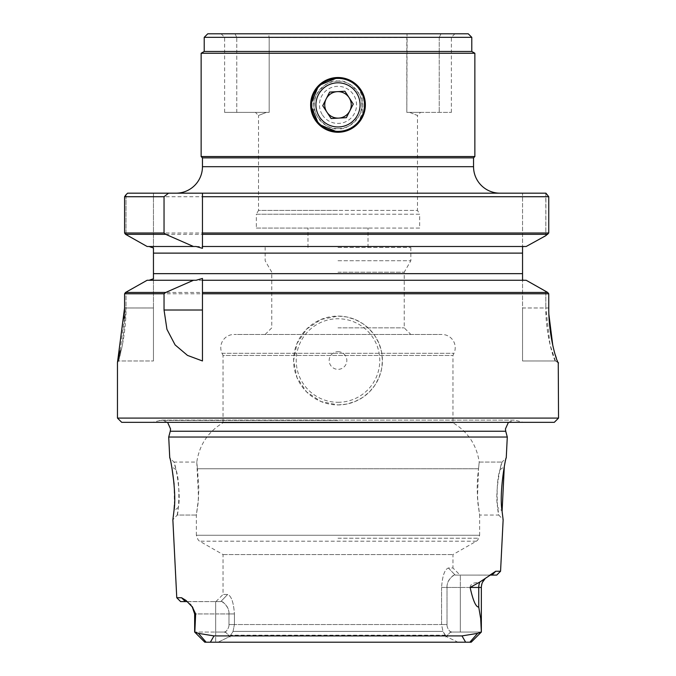 <?xml version="1.0" encoding="UTF-8"?>
<svg xmlns="http://www.w3.org/2000/svg" width="676" height="676" viewBox="0 0 676 676"><rect width="100%" height="100%" fill="white"/><g stroke="black" fill="none" stroke-linecap="round" stroke-linejoin="round"><path stroke-width="0.51" stroke-dasharray="3.38 2.54" d="M322.477 115.021A18.539 18.539 0 0 0 348.14 120.404A18.539 18.539 0 0 0 353.523 94.741A18.539 18.539 0 0 0 327.86 89.359A18.539 18.539 0 0 0 322.477 115.021M315.819 119.373A26.491 26.491 0 0 0 352.492 127.063A26.491 26.491 0 0 0 360.181 90.398A26.491 26.491 0 0 0 323.508 82.709A26.491 26.491 0 0 0 315.819 119.373M326.914 112.131L331.096 118.528L346.365 117.683L353.269 104.036L344.904 91.235L329.635 92.08L322.731 105.726L326.914 112.131M460.077 575.09L455.193 575.09L460.077 575.09L452.971 567.984L448.374 567.984C444.656 569.386 442.391 575.876 441.58 587.452C442.383 575.884 444.647 569.395 448.374 567.984L452.971 567.984L452.971 554.565L476.352 541.206A4.411 4.411 0 0 0 478.49 538.231L479.639 535.265L338 535.265L479.639 535.265L479.639 515.044L477.924 503.341L477.138 488.554L477.51 478.405L479.216 462.063C476.614 444.859 467.868 431.761 452.971 422.77L452.971 355.475L453.976 353.311A13.241 13.241 0 0 0 441.977 334.468L234.023 334.468L441.977 334.468M176.022 469.727L171.704 466.693L169.752 457.872L173.96 462.063C174.501 460.888 181.557 491.917 178.363 507.346L177.205 515.044L196.361 515.044L177.205 515.044C177.982 516.337 181.084 484.65 176.022 469.727L173.96 462.063L196.792 462.063C199.386 444.859 208.132 431.761 223.029 422.77L452.971 422.77L223.029 422.77L223.029 355.475L452.971 355.475L223.029 355.475L222.024 353.311A13.241 13.241 0 0 1 234.023 334.468M207.752 33.8L338 33.8L269.014 33.8L268.887 37.332L269.014 33.8L406.986 33.8L407.113 37.332L406.986 33.8L338 33.8L468.248 33.8M268.887 37.332L236.761 37.332L268.887 37.332M419.678 228.065L338 228.065L419.678 228.065L419.678 214.224L338 214.224L419.678 214.224L417.472 210.405L338 210.405L417.472 210.405L417.472 115.478L409.656 112.385L406.817 112.385L407.113 37.332L269.183 37.619L269.183 112.385L266.344 112.385L258.528 115.478L255.435 112.385L266.344 112.385L255.435 112.385M125.533 292.446L147.131 280.27L526.182 280.27L545.811 291.086L545.811 307.977L545.811 291.086L547.695 292.446L125.533 292.446L124.578 293.773L548.751 293.773L548.751 307.977L545.811 307.977L550.053 344.768L555.385 360.925L558.258 362.818L554.109 350.836M180.602 601.581L185.283 601.581L181.548 597.736L187.244 601.682L215.661 601.581L187.075 601.581L190.041 604.04M185.951 600.389L187.489 602.054L185.951 600.389M479.208 462.063L502.031 462.063L479.208 462.063L478.54 468.755L338 468.755L478.54 468.755L477.45 497.942L479.639 515.044L498.795 515.044C498.001 516.32 494.933 484.506 499.97 469.719L502.031 462.063C501.507 460.863 494.435 492.001 497.637 507.346L502.04 510.87M124.578 196.716L548.751 196.716L548.751 233L124.578 233L124.578 196.716L126.023 194.713L126.023 234.716L124.578 233M548.751 196.716L545.921 193.184L127.603 193.184L126.023 194.713L126.023 234.716L147.131 246.495L526.182 246.495L547.695 234.327L125.533 234.327M338 81.137A23.745 23.745 0 0 0 314.255 104.881A23.745 23.745 0 0 0 338 128.626C328.088 131.262 311.687 114.464 314.255 104.873C311.687 95.316 328.063 78.517 338 81.137C347.937 78.517 364.313 95.316 361.745 104.881C364.313 114.464 347.92 131.254 338 128.626A23.745 23.745 0 0 0 361.745 104.881A23.745 23.745 0 0 0 338 81.137L338 77.52C371.285 76.971 371.141 132.876 338 132.251C304.859 132.817 304.682 77.013 338 77.52M499.97 469.719L504.296 466.685L506.248 457.872L502.031 462.063M490.108 575.217L491.342 573.89L490.134 575.099L460.339 575.09L460.339 587.452L481.354 587.452L481.354 632.043L450.503 632.043L481.354 632.043L477.586 633.361L461.995 635.905L465.629 642.2L457.905 642.2L446.228 636.505L457.905 642.2L218.095 642.2L229.772 636.505L230.854 635.212L233.051 631.392L234.42 624.539L234.42 613.943C233.617 602.375 231.353 595.886 227.626 594.474L223.029 594.474L223.029 554.565L199.648 541.206A4.411 4.411 0 0 1 197.51 538.231L196.361 535.265L338 535.265L196.361 535.265L196.361 515.044L198.076 503.341L198.862 488.554L197.46 468.755L338 468.755L197.46 468.755L196.784 462.063L198.55 497.942L196.361 515.044L177.205 515.044L172.862 519.819L174.028 510.118M174.383 505.133L174.129 484.278M473.546 157.863L202.454 157.863M500.037 193.184L175.963 193.184L500.037 193.184M201.135 156.536L474.865 156.536M256.322 228.065L368.023 228.065L256.322 228.065L256.322 214.224L338 214.224L256.322 214.224L258.528 210.405L338 210.405L258.528 210.405L258.528 115.478L266.344 112.385L269.183 112.385L269.183 37.619L406.817 37.619L406.817 112.385L451.382 112.385L406.817 112.385L420.565 112.385L409.656 112.385L417.472 115.478L420.565 112.385M204.22 51.46L471.78 51.46M204.22 37.332L471.78 37.332M474.865 53.243L201.135 53.243M507.287 437.034L168.713 437.034M121.705 422.331L554.295 422.331M181.548 597.736L176.766 597.736M502.091 511.343L503.138 519.819L498.795 515.044L497.637 507.346M500.561 571.245L495.736 571.245L490.218 575.09M481.168 632.043L480.687 618.616L478.743 607.099C475.879 607.116 473.014 600.567 470.124 587.452L470.293 585.923L471.569 584.368L473.834 583.109L479.842 582.019L489.356 575.479M461.995 635.905L214.005 635.905L198.414 633.361L194.646 632.043L215.661 632.043L194.646 632.043L194.646 613.943L228.978 613.943L228.978 624.539L234.42 624.539L234.42 613.943L228.978 613.943L228.978 624.539L441.58 624.539L234.42 624.539L233.051 631.392L229.772 636.505L218.095 642.2L210.371 642.2L214.005 635.905M191.054 605.147L195.643 613.943L194.832 632.043M547.695 234.327L548.751 233M338 404.932L346.56 404.104L355.018 401.544L362.792 397.37L369.409 391.928L374.85 385.312L379.025 377.538L381.585 369.079L382.413 360.519L381.585 351.959L379.025 343.501L374.85 335.719L369.409 329.111L362.792 323.669L355.018 319.495L346.56 316.934L338 316.098A44.413 44.413 0 0 0 293.587 360.519A44.413 44.413 0 0 0 338 404.932A44.413 44.413 0 0 0 382.413 360.519A44.413 44.413 0 0 0 338 316.098L320.982 319.495L306.591 329.111L296.975 343.501L293.587 360.519L296.975 377.538L306.591 391.919L320.982 401.544L338 404.932A44.413 44.413 0 0 0 382.413 360.519A44.413 44.413 0 0 0 338 316.098M338 351.689A8.83 8.83 0 0 1 346.83 360.519A8.83 8.83 0 0 1 338 369.35A8.83 8.83 0 0 1 329.17 360.519A8.83 8.83 0 0 1 338 351.689M441.58 587.452L441.58 624.539L447.022 624.539L447.022 587.452L447.022 624.539L441.58 624.539L442.949 631.392L441.58 624.539L441.58 587.452L460.339 587.452L441.58 587.452M223.029 554.565L452.971 554.565L223.029 554.565M338 538.231L478.49 538.231L338 538.231M338 334.468L410.847 334.468L338 334.468M338 327.843L404.223 327.843L338 327.843M338 272.208L404.223 272.208L338 272.208M338 260.733L410.847 260.733L338 260.733M338 247.492L410.847 247.492L338 247.492M117.463 418.089L558.537 418.089M555.385 360.925L558.537 362.843M124.57 309.169L124.578 307.977L153.452 307.977L153.452 360.959L153.452 278.765L153.452 307.977L126.023 307.977L126.023 292.049L126.023 307.977L122.314 345.402L118.63 360.959L117.48 362.48M120.193 350.726L124.283 319.021M124.392 316.698L124.511 313.081M124.578 293.773L124.578 307.977L126.023 307.977M553.112 346.78L552.774 345.267M548.861 314.255L548.751 307.977L522.548 307.977L522.548 280.084L522.548 360.959L555.664 360.959L522.548 360.959L522.548 307.977L545.811 307.977M202.454 360.959L202.454 280.27L526.182 280.27L196.074 280.27M202.454 193.184L202.454 246.495L526.182 246.495L196.074 246.495M545.921 193.184L545.811 235.679L545.811 193.184L522.548 193.184L522.548 246.681L522.548 193.184L545.921 193.184M547.695 292.446L548.751 293.773M153.452 247.999L153.452 193.184L127.603 193.184L153.452 193.184L153.452 278.765M117.463 362.522L118.63 360.959L153.452 360.959L118.63 360.959C118.165 362.42 126.404 335.752 126.023 307.141M555.503 360.95C554.7 362.395 545.405 335.516 545.811 307.141M496.725 575.09L455.193 575.09L460.339 575.09L460.339 587.452L478.743 587.452A12.362 10.824 90 0 1 479.842 582.019M198.414 633.361L206.146 642.2L204.794 642.2L215.661 642.2L204.794 642.2L194.646 632.043M206.146 642.2L210.371 642.2M465.629 642.2L471.206 642.2L460.339 642.2L471.206 642.2L481.354 632.043M451.095 632.575C448.019 629.593 446.667 626.652 447.03 623.745C446.659 626.644 448.019 629.584 451.095 632.567M215.923 601.581L223.029 594.474L227.626 594.474L220.807 601.581L215.661 601.581L220.807 601.581L227.626 594.474C231.344 595.877 233.609 602.367 234.42 613.943L215.661 613.943L215.661 632.043L225.497 632.043L215.661 632.043L215.661 613.943L194.646 613.943L192.812 607.479M224.905 632.567C227.981 629.584 229.341 626.644 228.97 623.745C229.333 626.652 227.981 629.593 224.905 632.575M522.548 280.084L522.548 253.12L153.452 253.12M522.548 246.689L522.548 253.12M228.944 614.737C229.832 604.893 220.139 600.212 220.46 601.598C222.412 599.908 230.068 608.172 228.944 614.737M447.056 588.247C446.168 578.403 455.861 573.721 455.54 575.115C453.588 573.417 445.932 581.681 447.056 588.247M230.271 637.02L225.007 631.519M224.998 631.519L230.271 637.029M451.002 631.519L445.729 637.029M445.729 637.02L450.993 631.519M445.146 635.212L442.949 631.392L446.228 636.505L445.146 635.212L230.854 635.212L445.146 635.212M448.374 567.984L455.193 575.09L448.374 567.984M442.949 631.392L233.051 631.392L442.949 631.392M338 422.331L152.328 422.331L338 422.331M236.761 112.385L269.183 112.385L224.618 112.385L236.761 112.385L236.761 37.332L224.618 37.332L236.761 37.332L236.761 112.385M407.113 37.332L439.239 37.332L407.113 37.332M234.995 33.8L269.014 33.8L221.086 33.8L234.995 33.8L236.761 37.332L234.995 33.8M441.005 33.8L406.986 33.8L454.914 33.8L441.005 33.8L439.239 37.332L451.382 37.332L439.239 37.332L439.239 112.385L439.239 37.332L441.005 33.8M338 420.421L159.451 420.421L338 420.421M222.024 353.311L453.976 353.311L222.024 353.311M505.732 431.237L170.267 431.237M178.363 507.346L173.96 510.87M473.546 166.693L202.454 166.693M338 402.288A41.768 41.768 0 0 0 379.768 360.519A41.768 41.768 0 0 0 338 318.751A41.768 41.768 0 0 0 296.232 360.519A41.768 41.768 0 0 0 338 402.288M476.352 541.206L199.648 541.206L476.352 541.206M558.342 362.843L555.478 360.959L558.342 362.843M478.743 607.099L478.743 587.452L470.124 587.452M460.339 632.043L460.339 587.452L460.339 632.043M195.643 613.943L194.646 613.943M522.548 273.653L153.452 273.653M215.661 613.943L215.661 601.581L215.661 613.943M215.661 632.043L215.661 642.2L215.661 632.043M477.586 633.361L469.854 642.2M492.01 575.09L495.736 571.245M167.58 422.331L161.733 420.117L338 420.117L161.733 420.117L152.328 422.331M508.42 422.331L514.267 420.117L338 420.117L514.267 420.117L523.672 422.331M410.847 247.492L410.847 260.733L404.223 272.208L404.223 327.843L410.847 334.468M368.023 247.492L368.023 228.065M307.977 247.492L307.977 228.065M555.664 360.959L557.987 362.48M481.354 587.452L482.487 582.298M265.153 334.468L271.777 327.843L271.777 272.208L265.153 260.733L265.153 247.492M187.075 601.581L215.661 601.581L187.075 601.581M224.618 112.385L224.618 37.332L221.086 33.8M451.382 112.385L451.382 37.332L454.914 33.8"/><path stroke-width="1.01" d="M326.178 98.899A13.241 13.241 0 0 0 338.727 118.106A13.241 13.241 0 0 0 349.086 97.64A13.241 13.241 0 0 0 326.178 98.899M319.52 116.956A22.071 22.071 0 0 0 350.075 123.362A22.071 22.071 0 0 0 356.48 92.806A22.071 22.071 0 0 0 325.925 86.401A22.071 22.071 0 0 0 319.52 116.956M360.181 90.398A26.491 26.491 0 0 1 352.492 127.063A26.491 26.491 0 0 1 315.819 119.373A26.491 26.491 0 0 1 323.508 82.709A26.491 26.491 0 0 1 360.181 90.398M346.365 117.683L353.269 104.036L344.904 91.235L329.635 92.08L322.731 105.726L331.096 118.528L346.365 117.683M547.695 234.327L202.454 234.327L202.454 233L548.751 233L545.811 235.679L526.182 246.495L202.454 246.495L202.454 248.32L196.074 246.495L193.488 246.495L165.721 234.327L125.533 234.327L124.578 233L124.578 196.716L126.023 194.713L127.603 193.184L545.921 193.184L548.751 196.716L548.751 233M187.075 601.581L185.283 601.581L187.075 601.581M192.812 607.479L185.951 600.389L181.548 597.736L176.766 597.736L172.862 519.819L173.96 510.87C177.061 492.728 170.2 456.089 169.752 457.872L168.713 437.034L507.287 437.034L506.248 457.872C505.809 456.063 498.93 492.719 502.04 510.87L503.138 519.819L500.561 571.245L495.736 571.245L489.356 575.479M174.028 510.118L174.383 505.133M174.129 484.278L171.941 467.953M473.546 157.863L202.454 157.863L201.135 156.536L474.865 156.536L473.546 157.863L473.546 166.693A26.491 26.491 0 0 0 500.037 193.184M202.454 157.863L202.454 166.693L473.546 166.693M175.963 193.184A26.491 26.491 0 0 0 202.454 166.693M474.865 156.536L474.865 53.243L471.78 51.46L204.22 51.46L204.22 37.332L471.78 37.332L468.248 33.8L207.752 33.8L204.22 37.332M204.22 51.46L201.135 53.243L474.865 53.243M338 77.512A27.37 27.37 0 0 1 365.37 104.881A27.37 27.37 0 0 1 338 132.259L343.273 131.744L348.486 130.164L353.278 127.595L357.359 124.24L360.714 120.167L363.282 115.368L364.863 110.154L365.37 104.881L364.863 99.609L363.282 94.395L360.714 89.604L357.359 85.531L353.278 82.168L348.486 79.599L343.273 78.019L338 77.512L318.641 85.531L310.63 104.881L318.641 124.24L338 132.259A27.37 27.37 0 0 1 310.63 104.881A27.37 27.37 0 0 1 338 77.512M504.296 466.685L502.091 511.343M190.041 604.04L191.054 605.147M547.695 292.446L202.454 292.446L202.454 278.453L202.454 280.27L526.182 280.27L547.695 292.446L548.751 293.773L548.751 307.977C548.633 338.034 557.413 363.46 558.342 362.843L558.148 362.716M202.454 278.453L196.074 280.27L193.488 280.27L165.721 292.446L164.04 293.773L164.04 310.014L166.938 329.33L175.101 344.904L187.48 355.39L202.454 360.959L202.454 293.773L548.751 293.773M490.1 575.208L479.842 582.019A12.362 10.824 -90 0 0 478.743 587.452L481.354 587.452C481.422 583.794 482.799 580.726 485.478 578.242M500.561 571.245L496.725 575.09L490.218 575.09M202.454 233L202.454 196.716L548.751 196.716M558.537 418.089L554.295 422.331L121.705 422.331L117.463 418.089L558.537 418.089L558.258 362.818M124.57 307.977L117.463 362.522L117.463 418.089M117.48 362.48L120.193 350.726M124.283 319.021L124.392 316.698M124.511 313.081L124.57 309.169M554.109 350.836L553.112 346.78M552.774 345.267L548.861 314.255M202.454 293.773L202.454 292.446M168.535 193.184L164.04 196.716L164.04 233L165.721 234.327M202.454 248.32L202.454 234.327M202.454 196.716L202.454 193.184M193.488 246.495L147.131 246.495L125.533 234.327M124.578 307.977L124.578 293.773L125.533 292.446L147.131 280.27L193.488 280.27M124.578 233L164.04 233M164.04 196.716L124.578 196.716M164.04 293.773L124.578 293.773M125.533 292.446L165.721 292.446M149.083 280.27L153.452 278.765L149.083 280.27M153.452 247.999L149.083 246.495L153.452 247.999L153.452 253.12L522.548 253.12L522.548 246.689L524.204 246.495L522.548 246.681M522.548 280.084L524.204 280.27L522.548 280.084L522.548 253.12M460.339 642.2L215.661 642.2L460.339 642.2M478.743 607.099L478.743 587.452L470.124 587.452C473.014 600.567 475.879 607.116 478.743 607.099L480.687 618.616L481.354 632.043L481.354 587.452M469.854 642.2L465.629 642.2L461.995 635.905L477.586 633.361L469.854 642.2L471.206 642.2L481.354 632.043M194.832 632.043L195.643 613.943L192.077 606.397L194.646 613.943L194.646 632.043L198.414 633.361L214.005 635.905L210.371 642.2L465.629 642.2M210.371 642.2L204.794 642.2L194.646 632.043M153.452 253.12L153.452 278.765M176.766 597.736L180.602 601.581L185.283 601.581L181.548 597.736M470.124 587.452L479.842 582.019M481.168 632.043L477.586 633.361M461.995 635.905L214.005 635.905M167.58 422.331L170.563 428.947L170.267 431.237L505.732 431.237L505.437 428.947L508.42 422.331M492.01 575.09L495.736 571.245M202.454 310.014L164.04 310.014M194.646 613.943L195.643 613.943M153.452 273.653L522.548 273.653M198.414 633.361L206.146 642.2M170.267 431.237L168.713 437.034M201.135 156.536L201.135 53.243M557.987 362.48L558.537 362.843M482.487 582.298L485.25 578.445M505.732 431.237L507.287 437.034M471.78 51.46L471.78 37.332"/></g></svg>
